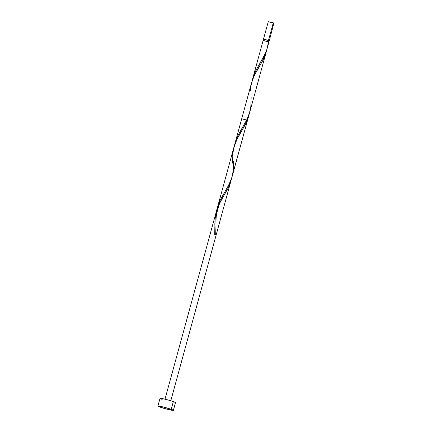 <?xml version="1.0" encoding="UTF-8"?>
<svg xmlns="http://www.w3.org/2000/svg" width="432" height="432" viewBox="0 0 432 432"><rect width="100%" height="100%" fill="white"/><g stroke="black" fill="none" stroke-linecap="round" stroke-linejoin="round"><path stroke-width="0.65" d="M268.488 21.762L274.088 23.209L273.283 22.826L268.461 40.457L269.266 40.84L268.65 40.808M268.493 40.7L268.04 40.376L267.737 41.477L268.04 40.376L264.206 39.523M171.229 409.309A8.019 0.589 15.3 0 1 173.383 410.33A8.019 0.589 15.3 0 1 168.464 409.547A8.019 0.589 15.3 0 1 160.067 407.117A8.019 0.589 15.3 0 1 157.912 406.096A8.019 0.589 15.3 0 1 162.826 406.879A8.019 0.589 15.3 0 1 171.229 409.309L173.34 401.593L171.229 409.309L173.205 410.4L163.987 408.359L157.912 406.096L162.826 406.879L171.229 409.309M173.383 410.33L175.495 402.613A8.019 0.589 -164.7 0 0 173.34 401.593A8.019 0.589 -164.7 0 0 164.938 399.163A8.019 0.589 -164.7 0 0 160.018 398.38L163.588 398.849L169.42 400.356L174.965 402.235L175.495 402.613L174.847 402.667M268.85 42.023L263.347 40.549M266.965 49.178L268.952 41.996L263.147 40.408L252.715 78.548L255.706 70.783L264.114 56.014L266.965 49.178M252.153 80.87L252.715 78.548M235.078 143.019L237.978 135.373L246.715 119.939L249.723 112.288L266.188 52.088L262.84 60.41L254.146 75.805L251.338 83.635M233.734 151.27L233.933 149.121M233.582 161.26L233.253 170.581L231.8 177.714L228.998 184.486L219.688 201.172L217.031 209.207L219.499 203.294L228.004 188.336L230.418 182.633L231.509 178.616L230.418 182.633L228.004 188.336L220.498 201.377L218.155 206.215L216.146 212.274L215.044 219.386L216.243 211.891L218.797 204.763L228.128 188.093L229.64 184.734L231.509 178.616L230.418 182.633L228.004 188.336L220.498 201.377L217.031 209.207L217.393 207.662L220.153 200.162L228.29 185.83L231.374 179.015L247.525 120.323L241.72 118.735L235.121 142.852M217.393 207.662L251.543 82.836M216.14 215.568L216.286 213.959M219.062 204.892L216.583 213.964L219.062 204.892M266.722 49.874L266.188 52.088M224.456 194.611L221.346 200.038C219.656 203.267 218.468 206.118 217.771 208.586C215.746 216.583 216.097 218.457 215.989 225.558L215.665 234.884L214.709 234.652L215.665 234.884L214.709 234.652L215.665 234.884L215.989 225.331M214.866 229.111L214.871 232.864M214.834 234.662L215.023 219.667L215.908 213.311L217.031 209.207L215.217 217.528L214.85 227.659M232.81 153.23L232.61 155.363M232.443 163.15L233.069 151.297L234.943 143.975L238.108 137.036L245.716 123.795L247.234 120.436L249.102 114.313L246.494 122.164L237.092 138.996L233.739 147.971M251.17 96.957L250.846 106.283L249.394 113.411L246.591 120.182L237.276 136.874L234.619 144.909L238.086 137.079L245.592 124.038L248.6 116.392L249.102 114.313L248.006 118.336L245.592 124.038L236.617 139.963L233.998 146.956L164.997 399.179L216.211 211.972M215.968 220.439L215.984 219.224M214.839 225.331L214.861 223.436L214.839 225.331M214.915 221.551L215.023 219.667L214.915 221.551M216 227.756L215.989 228.96L216 227.756M215.968 230.17L215.989 228.96L215.968 230.17M215.865 232.535L215.665 234.884L215.865 232.535M234.619 144.909L233.998 146.956M162.178 399.4L161.239 399.055M160.553 398.758L160.018 398.38L157.912 406.096M264.271 39.636L263.709 39.231L266.425 39.836L269.066 40.7L268.375 40.759M268.369 41.839L268.688 40.678L268.04 40.376L264.044 39.409L263.731 40.57M269.266 40.84L273.845 23.231M264.011 39.539L268.461 40.457L273.283 22.826L268.288 21.622L263.466 39.253M250.204 91.066L250.663 86.999L252.536 79.677L255.701 72.738L263.304 59.492L264.821 56.133L266.69 50.015M268.434 41.98L266.981 49.113L265.739 52.537L254.869 72.576L252.212 80.611M230.893 181.116L248.432 116.991M170.802 400.766L255.199 92.27M214.85 227.448L214.709 234.657"/></g></svg>
